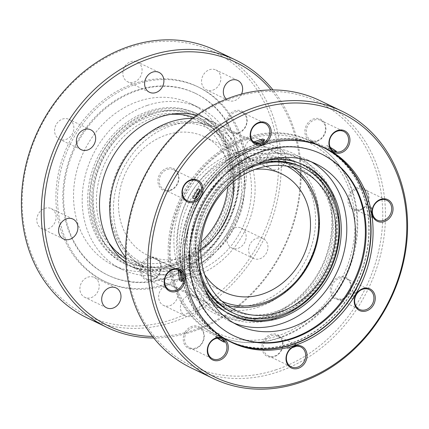 <?xml version="1.0" encoding="UTF-8"?>
<svg xmlns="http://www.w3.org/2000/svg" width="429" height="429" viewBox="0 0 429 429"><rect width="100%" height="100%" fill="white"/><g stroke="black" fill="none" stroke-linecap="round" stroke-linejoin="round"><path stroke-width="0.32" stroke-dasharray="2.15 1.61" d="M152.515 336.465A146.364 123.59 115.7 0 0 193.929 330.03A146.364 123.59 115.7 0 0 271.107 89.956M153.711 337.972A148.359 125.273 115.7 0 0 193.264 331.413A148.359 125.273 115.7 0 0 273.032 89.945M177.772 267.937A82.974 70.061 115.7 0 0 237.006 194.257A82.974 70.061 115.7 0 0 201.405 116.125A82.974 70.061 115.7 0 0 153.094 113.862A82.974 70.061 115.7 0 0 93.86 187.543A82.974 70.061 115.7 0 0 129.461 265.669A82.974 70.061 115.7 0 0 177.772 267.937M196.772 115.262A82.974 70.061 -64.3 0 1 208.135 119.364A82.974 70.061 -64.3 0 1 243.736 197.49A82.974 70.061 -64.3 0 1 184.502 271.171A82.974 70.061 -64.3 0 1 136.191 268.908A82.974 70.061 -64.3 0 1 125.895 262.591M134.105 82.084A11.02 9.304 115.7 0 0 141.967 72.303A11.02 9.304 115.7 0 0 137.242 61.926A11.02 9.304 115.7 0 0 130.824 61.626A11.02 9.304 115.7 0 0 122.962 71.412A11.02 9.304 115.7 0 0 127.686 81.783A11.02 9.304 115.7 0 0 134.105 82.084M65.868 139.511A11.02 9.304 115.7 0 0 73.729 129.73A11.02 9.304 115.7 0 0 69.005 119.353A11.02 9.304 115.7 0 0 62.586 119.053A11.02 9.304 115.7 0 0 54.719 128.839A11.02 9.304 115.7 0 0 59.449 139.211A11.02 9.304 115.7 0 0 65.868 139.511M48.091 228.791A11.02 9.304 115.7 0 0 55.958 219.004A11.02 9.304 115.7 0 0 51.228 208.628A11.02 9.304 115.7 0 0 44.814 208.328A11.02 9.304 115.7 0 0 36.948 218.114A11.02 9.304 115.7 0 0 41.672 228.491A11.02 9.304 115.7 0 0 48.091 228.791M91.189 297.619A11.02 9.304 115.7 0 0 99.056 287.832A11.02 9.304 115.7 0 0 94.326 277.456A11.02 9.304 115.7 0 0 87.913 277.155A11.02 9.304 115.7 0 0 80.046 286.942A11.02 9.304 115.7 0 0 84.776 297.318A11.02 9.304 115.7 0 0 91.189 297.619M169.916 305.679A11.02 9.304 115.7 0 0 177.783 295.897A11.02 9.304 115.7 0 0 173.053 285.521A11.02 9.304 115.7 0 0 166.64 285.221A11.02 9.304 115.7 0 0 158.773 295.002A11.02 9.304 115.7 0 0 163.503 305.378A11.02 9.304 115.7 0 0 169.916 305.679M188.428 295.699A11.02 9.304 -64.3 0 1 194.846 296.005A11.02 9.304 -64.3 0 1 199.571 306.376A11.02 9.304 -64.3 0 1 191.709 316.162A11.02 9.304 -64.3 0 1 185.29 315.862A11.02 9.304 -64.3 0 1 180.566 305.486A11.02 9.304 -64.3 0 1 188.428 295.699M238.154 248.252A11.02 9.304 115.7 0 0 246.021 238.47A11.02 9.304 115.7 0 0 241.291 228.094A11.02 9.304 115.7 0 0 234.877 227.794A11.02 9.304 115.7 0 0 227.011 237.575A11.02 9.304 115.7 0 0 231.74 247.951A11.02 9.304 115.7 0 0 238.154 248.252M256.665 238.272A11.02 9.304 -64.3 0 1 263.084 238.578A11.02 9.304 -64.3 0 1 267.809 248.949A11.02 9.304 -64.3 0 1 259.947 258.735A11.02 9.304 -64.3 0 1 253.528 258.435A11.02 9.304 -64.3 0 1 248.804 248.059A11.02 9.304 -64.3 0 1 256.665 238.272M255.931 158.977A11.02 9.304 115.7 0 0 263.797 149.19A11.02 9.304 115.7 0 0 259.068 138.819A11.02 9.304 115.7 0 0 252.654 138.513A11.02 9.304 115.7 0 0 244.787 148.3A11.02 9.304 115.7 0 0 249.517 158.676A11.02 9.304 115.7 0 0 255.931 158.977M274.442 148.997A11.02 9.304 -64.3 0 1 280.861 149.297A11.02 9.304 -64.3 0 1 285.585 159.674A11.02 9.304 -64.3 0 1 277.719 169.46A11.02 9.304 -64.3 0 1 271.305 169.16A11.02 9.304 -64.3 0 1 266.575 158.784A11.02 9.304 -64.3 0 1 274.442 148.997M212.832 90.149A11.02 9.304 115.7 0 0 220.699 80.362A11.02 9.304 115.7 0 0 215.969 69.986A11.02 9.304 115.7 0 0 209.556 69.686A11.02 9.304 115.7 0 0 201.689 79.472A11.02 9.304 115.7 0 0 206.413 89.849A11.02 9.304 115.7 0 0 212.832 90.149M241.527 94.085A11.02 9.304 -64.3 0 1 234.62 100.633A11.02 9.304 -64.3 0 1 228.207 100.332A11.02 9.304 -64.3 0 1 226.378 99.115M87.017 317.803A148.359 125.273 115.7 0 0 173.396 321.857A148.359 125.273 115.7 0 0 279.37 141.109A148.359 125.273 115.7 0 0 215.648 50.424M276.689 141.221A146.364 123.59 -64.3 0 1 172.136 319.546A146.364 123.59 -64.3 0 1 24.051 226.083A146.364 123.59 -64.3 0 1 128.603 47.758A146.364 123.59 -64.3 0 1 276.689 141.221M193.752 117.444A78.823 66.559 -64.3 0 1 199.603 119.868A78.823 66.559 -64.3 0 1 233.424 194.085A78.823 66.559 -64.3 0 1 177.156 264.082A78.823 66.559 -64.3 0 1 131.258 261.931A78.823 66.559 -64.3 0 1 125.718 258.869M108.993 242.911A78.823 66.559 -64.3 0 1 153.711 117.712A78.823 66.559 -64.3 0 1 170.844 114.339M194.171 272.27A78.823 66.559 -64.3 0 1 148.273 270.114A78.823 66.559 -64.3 0 1 114.452 195.892A78.823 66.559 -64.3 0 1 170.726 125.901A78.823 66.559 -64.3 0 1 216.618 128.051A78.823 66.559 -64.3 0 1 250.439 202.273A78.823 66.559 -64.3 0 1 194.171 272.27M245.098 153.169A107.867 91.082 -64.3 0 1 168.045 284.588A107.867 91.082 -64.3 0 1 105.244 281.639A107.867 91.082 -64.3 0 1 58.912 215.707A107.867 91.082 -64.3 0 1 135.966 84.288A107.867 91.082 -64.3 0 1 198.766 87.237A107.867 91.082 -64.3 0 1 245.098 153.169M166.414 283.8A107.867 91.082 115.7 0 0 243.415 188.015A107.867 91.082 115.7 0 0 197.136 86.449A107.867 91.082 115.7 0 0 134.331 83.505A107.867 91.082 115.7 0 0 57.325 179.29A107.867 91.082 115.7 0 0 103.609 280.856A107.867 91.082 115.7 0 0 166.414 283.8M166.211 277.729A100.895 85.199 115.7 0 0 238.283 154.805A100.895 85.199 115.7 0 0 194.948 93.131A100.895 85.199 115.7 0 0 136.202 90.374A100.895 85.199 115.7 0 0 64.125 213.304A100.895 85.199 115.7 0 0 107.465 274.973A100.895 85.199 115.7 0 0 166.211 277.729M258.875 306.955A82.974 70.061 -64.3 0 1 210.564 304.687A82.974 70.061 -64.3 0 1 174.962 226.56A82.974 70.061 -64.3 0 1 234.196 152.88A82.974 70.061 -64.3 0 1 282.507 155.142A82.974 70.061 -64.3 0 1 318.109 233.274A82.974 70.061 -64.3 0 1 258.875 306.955M192.503 118.383A82.974 70.061 -64.3 0 1 218.42 124.313A82.974 70.061 -64.3 0 1 254.022 202.44A82.974 70.061 -64.3 0 1 194.787 276.12A82.974 70.061 -64.3 0 1 146.477 273.858A82.974 70.061 -64.3 0 1 125.67 257.309M137.001 90.76A100.895 85.199 -64.3 0 1 195.747 93.517A100.895 85.199 -64.3 0 1 239.039 188.519A100.895 85.199 -64.3 0 1 167.01 278.115A100.895 85.199 -64.3 0 1 108.264 275.359A100.895 85.199 -64.3 0 1 64.972 180.357A100.895 85.199 -64.3 0 1 137.001 90.76M258.258 303.099A78.823 66.559 -64.3 0 1 212.366 300.949A78.823 66.559 -64.3 0 1 178.544 226.727A78.823 66.559 -64.3 0 1 234.813 156.73A78.823 66.559 -64.3 0 1 280.711 158.886A78.823 66.559 -64.3 0 1 314.532 233.108A78.823 66.559 -64.3 0 1 258.258 303.099M275.917 311.593A78.823 66.559 -64.3 0 1 230.019 309.443A78.823 66.559 -64.3 0 1 196.198 235.221A78.823 66.559 -64.3 0 1 252.472 165.224A78.823 66.559 -64.3 0 1 298.364 167.38A78.823 66.559 -64.3 0 1 332.185 241.602A78.823 66.559 -64.3 0 1 275.917 311.593M165.331 267.637A89.613 75.67 115.7 0 0 229.306 188.063A89.613 75.67 115.7 0 0 190.857 103.684A89.613 75.67 115.7 0 0 138.68 101.239A89.613 75.67 115.7 0 0 74.705 180.813A89.613 75.67 115.7 0 0 113.154 265.192A89.613 75.67 115.7 0 0 165.331 267.637M147.329 105.4A89.613 75.67 -64.3 0 1 199.506 107.851A89.613 75.67 -64.3 0 1 237.956 192.23A89.613 75.67 -64.3 0 1 173.986 271.804A89.613 75.67 -64.3 0 1 121.809 269.353A89.613 75.67 -64.3 0 1 83.36 184.974A89.613 75.67 -64.3 0 1 147.329 105.4M274.93 314.677A82.974 70.061 115.7 0 0 334.164 240.996A82.974 70.061 115.7 0 0 298.563 162.87A82.974 70.061 115.7 0 0 250.252 160.602A82.974 70.061 115.7 0 0 191.018 234.282A82.974 70.061 115.7 0 0 226.619 312.409A82.974 70.061 115.7 0 0 274.93 314.677M251.855 161.374A82.974 70.061 -64.3 0 1 300.166 163.637A82.974 70.061 -64.3 0 1 335.768 241.768A82.974 70.061 -64.3 0 1 276.533 315.449A82.974 70.061 -64.3 0 1 228.223 313.181A82.974 70.061 -64.3 0 1 192.621 235.054A82.974 70.061 -64.3 0 1 251.855 161.374M173.048 265.948A83.306 70.345 115.7 0 0 232.518 191.972A83.306 70.345 115.7 0 0 196.772 113.529A83.306 70.345 115.7 0 0 148.268 111.256A83.306 70.345 115.7 0 0 88.798 185.231A83.306 70.345 115.7 0 0 124.544 263.669A83.306 70.345 115.7 0 0 173.048 265.948M149.871 112.028A83.306 70.345 -64.3 0 1 198.375 114.302A83.306 70.345 -64.3 0 1 234.121 192.744A83.306 70.345 -64.3 0 1 174.646 266.72A83.306 70.345 -64.3 0 1 126.142 264.441A83.306 70.345 -64.3 0 1 90.401 185.998A83.306 70.345 -64.3 0 1 149.871 112.028M249.635 156.751A87.125 73.568 -64.3 0 1 300.359 159.132A87.125 73.568 -64.3 0 1 337.741 241.162A87.125 73.568 -64.3 0 1 275.547 318.527A87.125 73.568 -64.3 0 1 224.823 316.152A87.125 73.568 -64.3 0 1 187.441 234.116A87.125 73.568 -64.3 0 1 249.635 156.751M268.495 315.138A87.125 73.568 115.7 0 0 330.695 237.773A87.125 73.568 115.7 0 0 293.313 155.738A87.125 73.568 115.7 0 0 242.583 153.357A87.125 73.568 115.7 0 0 180.389 230.722A87.125 73.568 115.7 0 0 217.771 312.757A87.125 73.568 115.7 0 0 268.495 315.138M150.268 114.489A80.652 68.104 115.7 0 0 92.691 186.111A80.652 68.104 115.7 0 0 127.295 262.049A80.652 68.104 115.7 0 0 174.254 264.253A80.652 68.104 115.7 0 0 231.826 192.637A80.652 68.104 115.7 0 0 197.222 116.693A80.652 68.104 115.7 0 0 150.268 114.489M148.665 113.723A80.652 68.104 115.7 0 0 91.087 185.339A80.652 68.104 115.7 0 0 125.692 261.277A80.652 68.104 115.7 0 0 172.651 263.481A80.652 68.104 115.7 0 0 230.228 191.865A80.652 68.104 115.7 0 0 195.624 115.921A80.652 68.104 115.7 0 0 148.665 113.723M267.83 316.522A89.114 75.247 115.7 0 0 331.488 207.952A89.114 75.247 115.7 0 0 241.329 151.046A89.114 75.247 115.7 0 0 177.67 259.62A89.114 75.247 115.7 0 0 267.83 316.522M165.605 124.855A77.166 65.16 -64.3 0 1 210.532 126.963A77.166 65.16 -64.3 0 1 243.645 199.624A77.166 65.16 -64.3 0 1 188.556 268.146A77.166 65.16 -64.3 0 1 143.629 266.039A77.166 65.16 -64.3 0 1 110.516 193.377A77.166 65.16 -64.3 0 1 165.605 124.855M227.847 186.738A77.166 65.16 115.7 0 0 194.112 119.064A77.166 65.16 115.7 0 0 149.179 116.956A77.166 65.16 115.7 0 0 94.096 185.478A77.166 65.16 115.7 0 0 127.204 258.14A77.166 65.16 115.7 0 0 172.131 260.247A77.166 65.16 115.7 0 0 201.137 242.262M276.346 369.68A146.364 123.59 -64.3 0 1 128.26 276.217A146.364 123.59 -64.3 0 1 232.813 97.892A146.364 123.59 -64.3 0 1 380.898 191.355A146.364 123.59 -64.3 0 1 276.346 369.68M319.857 100.558A148.359 125.273 -64.3 0 1 383.515 240.251A148.359 125.273 -64.3 0 1 277.606 371.991A148.359 125.273 -64.3 0 1 191.221 367.937M271.326 335.585A11.02 9.304 -64.3 0 1 277.745 335.886A11.02 9.304 -64.3 0 1 282.475 342.621A11.02 9.304 -64.3 0 1 274.608 356.043A11.02 9.304 -64.3 0 1 268.189 355.743A11.02 9.304 -64.3 0 1 263.46 349.008A11.02 9.304 -64.3 0 1 271.326 335.585M282.856 342.101A12.012 10.146 115.7 0 0 270.699 334.427A12.012 10.146 115.7 0 0 262.119 349.067A12.012 10.146 115.7 0 0 274.27 356.735A12.012 10.146 115.7 0 0 282.856 342.101M342.514 299.308A12.012 10.146 115.7 0 0 351.094 284.674A12.012 10.146 115.7 0 0 338.937 277A12.012 10.146 115.7 0 0 330.357 291.64A12.012 10.146 115.7 0 0 342.514 299.308M339.564 278.158A11.02 9.304 -64.3 0 1 345.983 278.459A11.02 9.304 -64.3 0 1 350.707 288.835A11.02 9.304 -64.3 0 1 342.846 298.616A11.02 9.304 -64.3 0 1 336.427 298.316A11.02 9.304 -64.3 0 1 331.697 287.939A11.02 9.304 -64.3 0 1 339.564 278.158M360.285 210.033A12.012 10.146 115.7 0 0 368.87 195.399A12.012 10.146 115.7 0 0 356.714 187.725A12.012 10.146 115.7 0 0 348.128 202.365A12.012 10.146 115.7 0 0 360.285 210.033M357.341 188.878A11.02 9.304 -64.3 0 1 363.76 189.178A11.02 9.304 -64.3 0 1 368.484 199.555A11.02 9.304 -64.3 0 1 360.617 209.341A11.02 9.304 -64.3 0 1 354.204 209.041A11.02 9.304 -64.3 0 1 349.474 198.665A11.02 9.304 -64.3 0 1 357.341 188.878M317.187 141.205A12.012 10.146 115.7 0 0 325.767 126.566A12.012 10.146 115.7 0 0 313.615 118.897A12.012 10.146 115.7 0 0 305.03 133.532A12.012 10.146 115.7 0 0 317.187 141.205M314.243 120.05A11.02 9.304 -64.3 0 1 320.656 120.351A11.02 9.304 -64.3 0 1 325.386 130.727A11.02 9.304 -64.3 0 1 317.519 140.514A11.02 9.304 -64.3 0 1 311.105 140.213A11.02 9.304 -64.3 0 1 306.376 129.837A11.02 9.304 -64.3 0 1 314.243 120.05M238.46 133.146A12.012 10.146 115.7 0 0 247.04 118.506A12.012 10.146 115.7 0 0 234.888 110.832A12.012 10.146 115.7 0 0 226.303 125.472A12.012 10.146 115.7 0 0 238.46 133.146M235.516 111.99A11.02 9.304 -64.3 0 1 241.929 112.291A11.02 9.304 -64.3 0 1 246.659 122.667A11.02 9.304 -64.3 0 1 238.792 132.448A11.02 9.304 -64.3 0 1 232.379 132.148A11.02 9.304 -64.3 0 1 227.649 121.772A11.02 9.304 -64.3 0 1 235.516 111.99M170.222 190.573A12.012 10.146 115.7 0 0 178.802 175.933A12.012 10.146 115.7 0 0 166.645 168.259A12.012 10.146 115.7 0 0 158.065 182.899A12.012 10.146 115.7 0 0 170.222 190.573M167.278 169.417A11.02 9.304 -64.3 0 1 173.691 169.718A11.02 9.304 -64.3 0 1 178.421 180.094A11.02 9.304 -64.3 0 1 170.554 189.875A11.02 9.304 -64.3 0 1 164.135 189.575A11.02 9.304 -64.3 0 1 159.411 179.199A11.02 9.304 -64.3 0 1 167.278 169.417M149.501 258.692A11.02 9.304 -64.3 0 1 155.915 258.993A11.02 9.304 -64.3 0 1 160.65 265.728A11.02 9.304 -64.3 0 1 152.778 279.156A11.02 9.304 -64.3 0 1 146.364 278.855A11.02 9.304 -64.3 0 1 141.629 272.12A11.02 9.304 -64.3 0 1 149.501 258.692M161.031 265.208A12.012 10.146 115.7 0 0 148.874 257.539A12.012 10.146 115.7 0 0 140.288 272.174A12.012 10.146 115.7 0 0 152.445 279.847A12.012 10.146 115.7 0 0 161.031 265.208M185.162 332.094A12.012 10.146 115.7 0 0 184.861 345.007A12.012 10.146 115.7 0 0 195.544 348.675A12.012 10.146 115.7 0 0 202.354 342.948A12.012 10.146 115.7 0 0 199.828 327.171A12.012 10.146 115.7 0 0 185.162 332.094M195.876 347.983A11.02 9.304 -64.3 0 1 189.462 347.683A11.02 9.304 -64.3 0 1 186.358 332.775A11.02 9.304 -64.3 0 1 192.6 327.52A11.02 9.304 -64.3 0 1 199.018 327.82A11.02 9.304 -64.3 0 1 202.123 342.728A11.02 9.304 -64.3 0 1 195.876 347.983M164.886 126.357A75.011 63.336 115.7 0 0 111.304 217.744A75.011 63.336 115.7 0 0 187.194 265.642A75.011 63.336 115.7 0 0 240.776 174.254A75.011 63.336 115.7 0 0 164.886 126.357M288.417 348.836L286.465 347.898A11.02 9.304 -64.3 0 1 290.921 345.007A11.02 9.304 -64.3 0 1 295.801 344.76L297.758 345.699A11.02 9.304 115.7 0 0 292.873 345.951A11.02 9.304 115.7 0 0 288.417 348.836A110.945 93.683 115.7 0 0 292.331 347.646M262.843 138.991A11.02 9.304 -64.3 0 1 258.387 141.876A11.02 9.304 -64.3 0 1 253.507 142.128A110.945 93.683 -64.3 0 1 253.662 142.069M198.107 188.749A11.02 9.304 -64.3 0 1 192.642 198.069M178.212 270.543A11.02 9.304 -64.3 0 1 179.821 280.587M221.305 338.594A11.02 9.304 115.7 0 0 220.565 338.186A11.02 9.304 115.7 0 0 216.763 337.403L214.811 336.465A11.02 9.304 -64.3 0 1 218.608 337.248A11.02 9.304 -64.3 0 1 222.549 341.35M233.349 181.848A65.717 55.491 115.7 0 0 204.526 136.781A65.717 55.491 115.7 0 0 166.264 134.985A65.717 55.491 115.7 0 0 119.353 193.34A65.717 55.491 115.7 0 0 147.549 255.217A65.717 55.491 115.7 0 0 185.811 257.014A65.717 55.491 115.7 0 0 200.751 249.614M204.574 274.404A65.717 55.491 -64.3 0 1 243.173 171.986A65.717 55.491 -64.3 0 1 255.11 169.364M324.367 147.673A107.867 91.082 115.7 0 0 323.369 147.179A107.867 91.082 115.7 0 0 260.564 144.235A107.867 91.082 115.7 0 0 183.564 240.02A107.867 91.082 115.7 0 0 229.842 341.586A107.867 91.082 115.7 0 0 230.85 342.063M286.963 166.157A75.011 63.336 115.7 0 0 241.79 163.358A75.011 63.336 115.7 0 0 188.1 230.931A75.011 63.336 115.7 0 0 221.949 301.297M293.238 167.594A77.166 65.16 115.7 0 0 285.355 162.961A77.166 65.16 115.7 0 0 240.428 160.854A77.166 65.16 115.7 0 0 185.339 229.376A77.166 65.16 115.7 0 0 218.452 302.037A77.166 65.16 115.7 0 0 226.989 305.303M221.927 336.829A107.566 90.83 -64.3 0 1 184.765 234.738A107.566 90.83 -64.3 0 1 260.612 144.514A107.566 90.83 -64.3 0 1 314.714 143.962M321.133 153.839A100.895 85.199 115.7 0 0 320.753 153.657A100.895 85.199 115.7 0 0 262.006 150.901A100.895 85.199 115.7 0 0 189.977 240.492A100.895 85.199 115.7 0 0 233.269 335.499A100.895 85.199 115.7 0 0 233.655 335.682M199.002 265.417A80.652 68.104 -64.3 0 1 244.605 170.619M256.472 164.189A80.652 68.104 115.7 0 0 254.729 164.747A80.652 68.104 115.7 0 0 201.378 278.7M231.762 312.307A80.652 68.104 115.7 0 0 278.716 314.511A80.652 68.104 115.7 0 0 336.293 242.889A80.652 68.104 115.7 0 0 301.689 166.951M311.438 161.899A89.613 75.67 115.7 0 0 307.175 159.647A89.613 75.67 115.7 0 0 254.998 157.196A89.613 75.67 115.7 0 0 191.028 236.77A89.613 75.67 115.7 0 0 229.477 321.149A89.613 75.67 115.7 0 0 233.896 323.075M303.635 164.951A83.306 70.345 115.7 0 0 302.842 164.559A83.306 70.345 115.7 0 0 254.338 162.28A83.306 70.345 115.7 0 0 194.863 236.256A83.306 70.345 115.7 0 0 230.609 314.698A83.306 70.345 115.7 0 0 231.413 315.079M205.142 289.795A83.306 70.345 -64.3 0 1 255.936 163.052A83.306 70.345 -64.3 0 1 267.487 160.205M216.763 337.403A110.945 93.683 115.7 0 0 217.846 338.165M217.369 338.218A110.945 93.683 -64.3 0 1 214.811 336.465M253.507 142.128L254.059 142.396M336.449 151.362L334.497 150.418A11.02 9.304 -64.3 0 1 330.695 149.635A11.02 9.304 -64.3 0 1 326.753 145.533L328.711 146.477A11.02 9.304 115.7 0 0 332.652 150.579A11.02 9.304 115.7 0 0 333.435 150.901M330.319 147.394A110.945 93.683 115.7 0 0 328.711 146.477M326.753 145.533A110.945 93.683 -64.3 0 1 334.497 150.418M373.048 217.283L371.096 216.345A11.02 9.304 -64.3 0 1 369.482 206.295L371.439 207.234A11.02 9.304 115.7 0 0 373.048 217.283A110.945 93.683 115.7 0 0 371.439 207.234M369.482 206.295A110.945 93.683 -64.3 0 1 371.096 216.345M353.153 299.077L351.195 298.139A11.02 9.304 -64.3 0 1 356.665 288.819L358.617 289.757A11.02 9.304 115.7 0 0 353.153 299.077A110.945 93.683 115.7 0 0 358.617 289.757M356.665 288.819A110.945 93.683 -64.3 0 1 351.195 298.139M296.305 346.251A110.945 93.683 115.7 0 0 297.758 345.699M295.801 344.76A110.945 93.683 -64.3 0 1 286.465 347.898M258.612 143.291A107.867 91.082 -64.3 0 1 321.418 146.241A107.867 91.082 -64.3 0 1 367.696 247.806A107.867 91.082 -64.3 0 1 290.696 343.591A107.867 91.082 -64.3 0 1 227.89 340.647A107.867 91.082 -64.3 0 1 181.606 239.076A107.867 91.082 -64.3 0 1 258.612 143.291M278.63 337.789A107.867 91.082 115.7 0 0 355.636 242.004A107.867 91.082 115.7 0 0 309.352 140.439A107.867 91.082 115.7 0 0 246.552 137.489A107.867 91.082 115.7 0 0 169.546 233.274A107.867 91.082 115.7 0 0 215.83 334.84A107.867 91.082 115.7 0 0 278.63 337.789M278.292 335.66A105.577 89.152 -64.3 0 1 171.471 268.243A105.577 89.152 -64.3 0 1 246.889 139.618A105.577 89.152 -64.3 0 1 353.705 207.035A105.577 89.152 -64.3 0 1 278.292 335.66M279.547 337.972A107.566 90.83 -64.3 0 1 216.918 335.033A107.566 90.83 -64.3 0 1 170.763 233.751A107.566 90.83 -64.3 0 1 247.554 138.229A107.566 90.83 -64.3 0 1 310.183 141.168A107.566 90.83 -64.3 0 1 356.338 242.455A107.566 90.83 -64.3 0 1 279.547 337.972M258.655 143.57A107.566 90.83 115.7 0 0 181.864 239.092A107.566 90.83 115.7 0 0 228.019 340.374A107.566 90.83 115.7 0 0 290.647 343.313A107.566 90.83 115.7 0 0 367.439 247.796A107.566 90.83 115.7 0 0 321.289 146.509A107.566 90.83 115.7 0 0 258.655 143.57M208.135 119.364L201.405 116.125M159.03 72.41L137.242 61.926M90.792 129.837L69.005 119.353M73.016 219.112L51.228 208.628M116.12 287.939L94.326 277.456M194.846 296.005L173.053 285.521M263.084 238.578L241.291 228.094M280.861 149.297L259.068 138.819M237.757 80.47L215.969 69.986M131.258 261.931L148.273 270.114M198.766 87.237L197.136 86.449M210.564 304.687L146.477 273.858M195.747 93.517L194.948 93.131M212.366 300.949L230.019 309.443M199.506 107.851L190.857 103.684M300.166 163.637L298.563 162.87M198.375 114.302L196.772 113.529M293.313 155.738L300.359 159.132M127.295 262.049L125.692 261.277M194.112 119.064L210.532 126.963M277.745 335.886L300.815 346.986M345.983 278.459L369.053 289.559M363.76 189.178L386.829 200.279M320.656 120.351L343.731 131.451M241.929 112.291L265.004 123.391M173.691 169.718L196.766 180.818M155.915 258.993L178.99 270.093M199.018 327.82L218.608 337.248M220.565 338.186L222.088 338.921M281.435 173.783L204.526 136.781M323.369 147.179L325.375 148.144M285.355 162.961L301.78 170.86M320.753 153.657L321.519 154.027M315.862 163.824L307.175 159.647M304.44 165.331L302.842 164.559M232.212 315.471L230.609 314.698M238.159 325.332L229.477 321.149M233.269 335.499L234.036 335.869M218.452 302.037L234.872 309.936M229.842 341.586L231.848 342.551M224.458 292.219L147.549 255.217M189.462 347.683L212.532 358.783M146.364 278.855L169.434 289.95M164.135 189.575L187.21 200.675M232.379 132.148L255.448 143.248M311.105 140.213L330.695 149.635M332.652 150.579L334.175 151.314M354.204 209.041L377.273 220.141M336.427 298.316L359.502 309.416M268.189 355.743L291.264 366.843M127.204 258.14L143.629 266.039M197.222 116.693L195.624 115.921M217.771 312.757L224.823 316.152M126.142 264.441L124.544 263.669M228.223 313.181L226.619 312.409M121.809 269.353L113.154 265.192M280.711 158.886L298.364 167.38M108.264 275.359L107.465 274.973M282.507 155.142L218.42 124.313M105.244 281.639L103.609 280.856M199.603 119.868L216.618 128.051M228.207 100.332L206.413 89.849M271.305 169.16L249.517 158.676M253.528 258.435L231.74 247.951M185.29 315.862L163.503 305.378M106.564 307.802L84.776 297.318M63.465 238.969L41.672 228.491M81.242 149.694L59.449 139.211M149.48 92.267L127.686 81.783M136.191 268.908L129.461 265.669M309.352 140.439L321.418 146.241M216.918 335.033L228.019 340.374M215.83 334.84L227.89 340.647M310.183 141.168L321.289 146.509"/><path stroke-width="0.64" d="M271.107 89.956A146.364 123.59 115.7 0 0 150.397 58.242A146.364 123.59 115.7 0 0 43.983 214.055A146.364 123.59 115.7 0 0 152.515 336.465M273.032 89.945A148.359 125.273 115.7 0 0 235.516 59.98A148.359 125.273 115.7 0 0 149.136 55.931A148.359 125.273 115.7 0 0 43.227 187.671A148.359 125.273 115.7 0 0 106.885 327.365A148.359 125.273 115.7 0 0 153.711 337.972M125.895 262.591A82.974 70.061 -64.3 0 1 101.936 183.848A82.974 70.061 -64.3 0 1 159.824 117.096A82.974 70.061 -64.3 0 1 196.772 115.262M152.617 72.11A11.02 9.304 -64.3 0 1 159.03 72.41A11.02 9.304 -64.3 0 1 163.76 82.786A11.02 9.304 -64.3 0 1 155.893 92.567A11.02 9.304 -64.3 0 1 149.48 92.267A11.02 9.304 -64.3 0 1 144.75 81.891A11.02 9.304 -64.3 0 1 152.617 72.11M84.379 129.537A11.02 9.304 -64.3 0 1 90.792 129.837A11.02 9.304 -64.3 0 1 95.522 140.213A11.02 9.304 -64.3 0 1 87.655 149.994A11.02 9.304 -64.3 0 1 81.242 149.694A11.02 9.304 -64.3 0 1 76.512 139.318A11.02 9.304 -64.3 0 1 84.379 129.537M66.602 218.811A11.02 9.304 -64.3 0 1 73.016 219.112A11.02 9.304 -64.3 0 1 77.746 229.488A11.02 9.304 -64.3 0 1 69.879 239.275A11.02 9.304 -64.3 0 1 63.465 238.969A11.02 9.304 -64.3 0 1 58.735 228.598A11.02 9.304 -64.3 0 1 66.602 218.811M109.701 287.639A11.02 9.304 -64.3 0 1 116.12 287.939A11.02 9.304 -64.3 0 1 120.844 298.316A11.02 9.304 -64.3 0 1 112.977 308.102A11.02 9.304 -64.3 0 1 106.564 307.802A11.02 9.304 -64.3 0 1 101.834 297.426A11.02 9.304 -64.3 0 1 109.701 287.639M226.378 99.115A11.02 9.304 -64.3 0 1 223.74 88.701A11.02 9.304 -64.3 0 1 231.344 80.169A11.02 9.304 -64.3 0 1 237.757 80.47A11.02 9.304 -64.3 0 1 241.527 94.085M235.516 59.98L215.648 50.424A148.359 125.273 115.7 0 0 129.268 46.37A148.359 125.273 115.7 0 0 23.295 227.123A148.359 125.273 115.7 0 0 87.017 317.803L106.885 327.365M125.718 258.869A78.823 66.559 -64.3 0 1 108.993 242.911M125.67 257.309A82.974 70.061 -64.3 0 1 170.109 122.045A82.974 70.061 -64.3 0 1 192.503 118.383M201.137 242.262A77.166 65.16 115.7 0 0 227.847 186.738M213.336 378.576L191.221 367.937A148.359 125.273 -64.3 0 1 127.569 228.244A148.359 125.273 -64.3 0 1 233.478 96.504A148.359 125.273 -64.3 0 1 319.857 100.558L341.967 111.197A148.359 125.273 -64.3 0 1 405.625 250.89A148.359 125.273 -64.3 0 1 299.715 382.63A148.359 125.273 -64.3 0 1 213.336 378.576A148.359 125.273 -64.3 0 1 149.678 238.883A148.359 125.273 -64.3 0 1 255.587 107.143A148.359 125.273 -64.3 0 1 341.967 111.197M294.401 346.68A11.02 9.304 -64.3 0 1 300.815 346.986A11.02 9.304 -64.3 0 1 305.545 357.357A11.02 9.304 -64.3 0 1 297.678 367.144A11.02 9.304 -64.3 0 1 291.264 366.843A11.02 9.304 -64.3 0 1 286.534 356.467A11.02 9.304 -64.3 0 1 294.401 346.68M362.639 289.253A11.02 9.304 -64.3 0 1 369.053 289.559A11.02 9.304 -64.3 0 1 373.782 299.93A11.02 9.304 -64.3 0 1 365.916 309.717A11.02 9.304 -64.3 0 1 359.502 309.416A11.02 9.304 -64.3 0 1 354.772 299.04A11.02 9.304 -64.3 0 1 362.639 289.253M380.416 199.978A11.02 9.304 -64.3 0 1 386.829 200.279A11.02 9.304 -64.3 0 1 391.559 210.655A11.02 9.304 -64.3 0 1 383.692 220.442A11.02 9.304 -64.3 0 1 377.273 220.141A11.02 9.304 -64.3 0 1 372.549 209.765A11.02 9.304 -64.3 0 1 380.416 199.978M337.312 131.151A11.02 9.304 -64.3 0 1 343.731 131.451A11.02 9.304 -64.3 0 1 346.836 146.359A11.02 9.304 -64.3 0 1 340.594 151.614A11.02 9.304 -64.3 0 1 334.175 151.314A11.02 9.304 -64.3 0 1 331.07 136.406A11.02 9.304 -64.3 0 1 337.312 131.151M258.585 123.091A11.02 9.304 -64.3 0 1 265.004 123.391A11.02 9.304 -64.3 0 1 269.728 133.768A11.02 9.304 -64.3 0 1 261.862 143.549A11.02 9.304 -64.3 0 1 255.448 143.248A11.02 9.304 -64.3 0 1 250.718 132.872A11.02 9.304 -64.3 0 1 258.585 123.091M254.059 142.396L255.459 143.066A11.02 9.304 115.7 0 0 260.339 142.814A11.02 9.304 115.7 0 0 264.795 139.929L262.843 138.991A110.945 93.683 -64.3 0 0 258.156 140.439A110.945 93.683 -64.3 0 0 253.662 142.069M200.064 189.688L198.107 188.749A110.945 93.683 -64.3 0 0 192.642 198.069L194.6 199.008A11.02 9.304 115.7 0 0 200.064 189.688A110.945 93.683 115.7 0 0 194.6 199.008M190.347 180.518A11.02 9.304 -64.3 0 1 196.766 180.818A11.02 9.304 -64.3 0 1 201.491 191.195A11.02 9.304 -64.3 0 1 193.624 200.976A11.02 9.304 -64.3 0 1 187.21 200.675A11.02 9.304 -64.3 0 1 182.481 190.299A11.02 9.304 -64.3 0 1 190.347 180.518M179.821 280.587L181.778 281.531A11.02 9.304 115.7 0 0 180.169 271.482L178.212 270.543A110.945 93.683 -64.3 0 0 179.821 280.587M172.571 269.793A11.02 9.304 -64.3 0 1 178.99 270.093A11.02 9.304 -64.3 0 1 183.714 280.469A11.02 9.304 -64.3 0 1 175.852 290.251A11.02 9.304 -64.3 0 1 169.434 289.95A11.02 9.304 -64.3 0 1 164.709 279.579A11.02 9.304 -64.3 0 1 172.571 269.793M217.369 338.218A110.945 93.683 -64.3 0 0 222.549 341.35L224.506 342.288A11.02 9.304 115.7 0 0 221.305 338.594M215.674 338.62A11.02 9.304 -64.3 0 1 222.088 338.921A11.02 9.304 -64.3 0 1 226.818 349.297A11.02 9.304 -64.3 0 1 218.951 359.084A11.02 9.304 -64.3 0 1 212.532 358.783A11.02 9.304 -64.3 0 1 207.808 348.407A11.02 9.304 -64.3 0 1 215.674 338.62M300.38 381.242A146.364 123.59 -64.3 0 1 152.295 287.779A146.364 123.59 -64.3 0 1 256.848 109.454A146.364 123.59 -64.3 0 1 404.933 202.917A146.364 123.59 -64.3 0 1 300.38 381.242M294.734 345.989A12.012 10.146 -64.3 0 1 306.891 353.662A12.012 10.146 -64.3 0 1 298.305 368.302A12.012 10.146 -64.3 0 1 286.148 360.628A12.012 10.146 -64.3 0 1 294.734 345.989M362.972 288.561A12.012 10.146 -64.3 0 1 375.128 296.235A12.012 10.146 -64.3 0 1 366.543 310.875A12.012 10.146 -64.3 0 1 354.386 303.201A12.012 10.146 -64.3 0 1 362.972 288.561M380.748 199.287A12.012 10.146 -64.3 0 1 392.9 206.96A12.012 10.146 -64.3 0 1 384.32 221.595A12.012 10.146 -64.3 0 1 372.163 213.926A12.012 10.146 -64.3 0 1 380.748 199.287M330.839 136.186A12.012 10.146 -64.3 0 1 337.644 130.459A12.012 10.146 -64.3 0 1 348.332 134.127A12.012 10.146 -64.3 0 1 348.026 147.04A12.012 10.146 -64.3 0 1 333.365 151.963A12.012 10.146 -64.3 0 1 330.839 136.186M258.918 122.394A12.012 10.146 -64.3 0 1 271.074 130.067A12.012 10.146 -64.3 0 1 262.494 144.707A12.012 10.146 -64.3 0 1 250.338 137.033A12.012 10.146 -64.3 0 1 258.918 122.394M190.68 179.821A12.012 10.146 -64.3 0 1 202.837 187.494A12.012 10.146 -64.3 0 1 194.257 202.134A12.012 10.146 -64.3 0 1 182.1 194.46A12.012 10.146 -64.3 0 1 190.68 179.821M172.903 269.101A12.012 10.146 -64.3 0 1 185.06 276.769A12.012 10.146 -64.3 0 1 176.48 291.409A12.012 10.146 -64.3 0 1 164.323 283.735A12.012 10.146 -64.3 0 1 172.903 269.101M216.007 337.929A12.012 10.146 -64.3 0 1 228.164 345.597A12.012 10.146 -64.3 0 1 219.578 360.237A12.012 10.146 -64.3 0 1 207.422 352.563A12.012 10.146 -64.3 0 1 216.007 337.929M200.751 249.614A65.717 55.491 115.7 0 0 233.349 181.848M255.11 169.364A65.717 55.491 -64.3 0 1 281.435 173.783A65.717 55.491 -64.3 0 1 309.631 235.66A65.717 55.491 -64.3 0 1 262.72 294.015A65.717 55.491 -64.3 0 1 224.458 292.219A65.717 55.491 -64.3 0 1 204.574 274.404M264.795 139.929A110.945 93.683 115.7 0 0 260.108 141.377A110.945 93.683 115.7 0 0 255.459 143.066M262.569 145.2A107.867 91.082 -64.3 0 1 325.375 148.144A107.867 91.082 -64.3 0 1 371.659 249.71A107.867 91.082 -64.3 0 1 294.653 345.495A107.867 91.082 -64.3 0 1 231.848 342.551A107.867 91.082 -64.3 0 1 185.569 240.985A107.867 91.082 -64.3 0 1 262.569 145.2M230.85 342.063A107.867 91.082 115.7 0 0 292.648 344.53A107.867 91.082 115.7 0 0 369.551 249.388A107.867 91.082 115.7 0 0 324.367 147.673M221.949 301.297A75.011 63.336 115.7 0 0 264.098 302.643A75.011 63.336 115.7 0 0 317.492 237.001A75.011 63.336 115.7 0 0 286.963 166.157M226.989 305.303A77.166 65.16 115.7 0 0 263.379 304.145A77.166 65.16 115.7 0 0 317.487 240.867A77.166 65.16 115.7 0 0 293.238 167.594M256.853 168.753A77.166 65.16 -64.3 0 1 301.78 170.86A77.166 65.16 -64.3 0 1 334.888 243.522A77.166 65.16 -64.3 0 1 279.805 312.044A77.166 65.16 -64.3 0 1 234.872 309.936A77.166 65.16 -64.3 0 1 201.764 237.275A77.166 65.16 -64.3 0 1 256.853 168.753M292.782 338.626A100.895 85.199 -64.3 0 1 234.036 335.869A100.895 85.199 -64.3 0 1 190.744 240.862A100.895 85.199 -64.3 0 1 262.773 151.271A100.895 85.199 -64.3 0 1 321.519 154.027A100.895 85.199 -64.3 0 1 364.811 249.029A100.895 85.199 -64.3 0 1 292.782 338.626M314.714 143.962A107.566 90.83 -64.3 0 1 370.098 243.431A107.566 90.83 -64.3 0 1 292.605 344.256A107.566 90.83 -64.3 0 1 221.927 336.829M233.655 335.682A100.895 85.199 115.7 0 0 292.015 338.256A100.895 85.199 115.7 0 0 364.006 248.906A100.895 85.199 115.7 0 0 321.133 153.839M244.605 170.619A80.652 68.104 -64.3 0 1 256.333 165.519A80.652 68.104 -64.3 0 1 303.292 167.723A80.652 68.104 -64.3 0 1 337.896 243.661A80.652 68.104 -64.3 0 1 280.319 315.277A80.652 68.104 -64.3 0 1 233.36 313.079A80.652 68.104 -64.3 0 1 199.002 265.417M201.378 278.7A80.652 68.104 115.7 0 0 231.762 312.307L233.36 313.079M233.896 323.075A89.613 75.67 115.7 0 0 281.655 323.6A89.613 75.67 115.7 0 0 345.152 246.798A89.613 75.67 115.7 0 0 311.438 161.899M263.685 161.374A89.613 75.67 -64.3 0 1 315.862 163.824A89.613 75.67 -64.3 0 1 354.311 248.203A89.613 75.67 -64.3 0 1 290.336 327.777A89.613 75.67 -64.3 0 1 238.159 325.332A89.613 75.67 -64.3 0 1 199.71 240.953A89.613 75.67 -64.3 0 1 263.685 161.374M231.413 315.079A83.306 70.345 115.7 0 0 279.113 316.972A83.306 70.345 115.7 0 0 338.502 243.511A83.306 70.345 115.7 0 0 303.635 164.951M267.487 160.205A83.306 70.345 -64.3 0 1 304.44 165.331A83.306 70.345 -64.3 0 1 340.186 243.769A83.306 70.345 -64.3 0 1 280.716 317.744A83.306 70.345 -64.3 0 1 232.212 315.471A83.306 70.345 -64.3 0 1 205.142 289.795M303.292 167.723L301.689 166.951A80.652 68.104 115.7 0 0 256.472 164.189M217.846 338.165A110.945 93.683 115.7 0 0 224.506 342.288M180.169 271.482A110.945 93.683 115.7 0 0 181.778 281.531M333.435 150.901A11.02 9.304 115.7 0 0 336.449 151.362A110.945 93.683 115.7 0 0 330.319 147.394M292.331 347.646A110.945 93.683 115.7 0 0 296.305 346.251M170.844 114.339A78.823 66.559 -64.3 0 1 193.752 117.444"/></g></svg>
